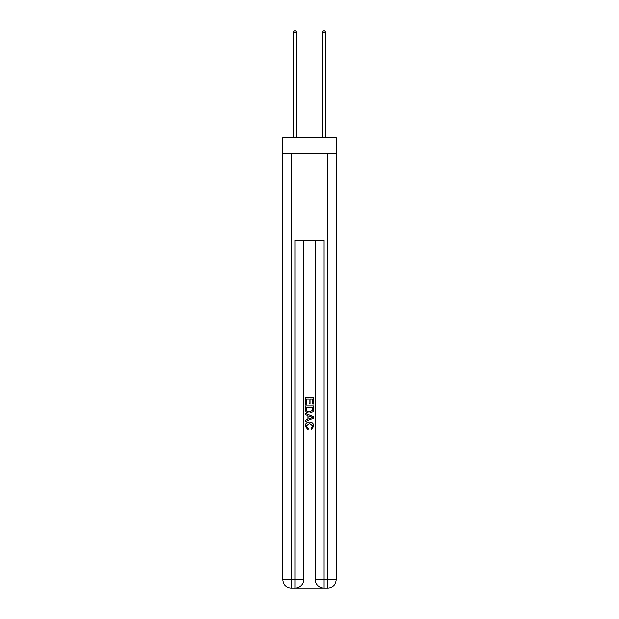 <?xml version="1.0" encoding="UTF-8"?>
<svg xmlns="http://www.w3.org/2000/svg" width="619" height="619" viewBox="0 0 619 619"><rect width="100%" height="100%" fill="white"/><g stroke="black" fill="none" stroke-linecap="round" stroke-linejoin="round"><path stroke-width="0.93" d="M336.287 153.605L336.287 137.681L282.713 137.681L282.713 153.605L336.287 153.605L336.287 579.361L327.598 579.361L327.598 153.605M295.673 588.05L323.327 588.05M323.985 588.05L323.985 579.361L315.295 579.361A8.689 8.689 0 0 0 323.985 588.05L327.598 588.05L327.598 579.361L323.985 579.361L323.985 240.497L295.015 240.497L295.015 579.361L282.713 579.361L282.713 153.605M303.705 240.497L303.705 579.361A8.689 8.689 0 0 1 295.015 588.05L291.402 588.05A8.689 8.689 0 0 1 282.713 579.361M315.295 579.361L315.295 240.497M327.598 588.05A8.689 8.689 0 0 0 336.287 579.361M305.159 404.192L305.159 397.839L313.841 397.839L313.841 403.967L312.843 403.967L312.843 399.069L310.165 399.069L310.165 403.634L309.167 403.634L309.167 399.069L306.157 399.069L306.157 404.192L305.159 404.192M305.159 408.973L305.159 405.863L313.841 405.863L313.717 410.366L313.098 411.635L309.546 412.989C306.769 413.005 305.306 411.666 305.159 408.973M306.157 407.085L306.776 410.931L309.57 411.767L312.665 410.289L312.843 407.085L306.157 407.085M305.159 414.66L305.159 413.36L313.841 416.811L313.841 418.196L305.159 421.647L305.159 420.347L307.829 419.357L307.829 415.651L305.159 414.66M311.241 416.912L308.835 416.022L308.835 418.986L312.843 417.5L311.241 416.912M306.049 426.042L308.223 428.48L307.937 429.702L305.043 426.151C305.275 423.489 306.784 422.143 309.562 422.127C312.231 422.181 313.701 423.52 313.957 426.127L311.427 429.478L311.171 428.255L312.951 426.073L309.57 423.35L306.049 426.042M296.826 137.681L296.826 32.83L293.205 32.83L293.205 137.681M293.205 32.83L294.296 30.95L295.743 30.95L296.826 32.83M325.795 137.681L325.795 32.83L322.174 32.83L322.174 137.681M322.174 32.83L323.257 30.95L324.704 30.95L325.795 32.83M291.402 153.605L291.402 588.05M303.705 579.361L295.015 579.361L295.015 588.05"/></g></svg>
